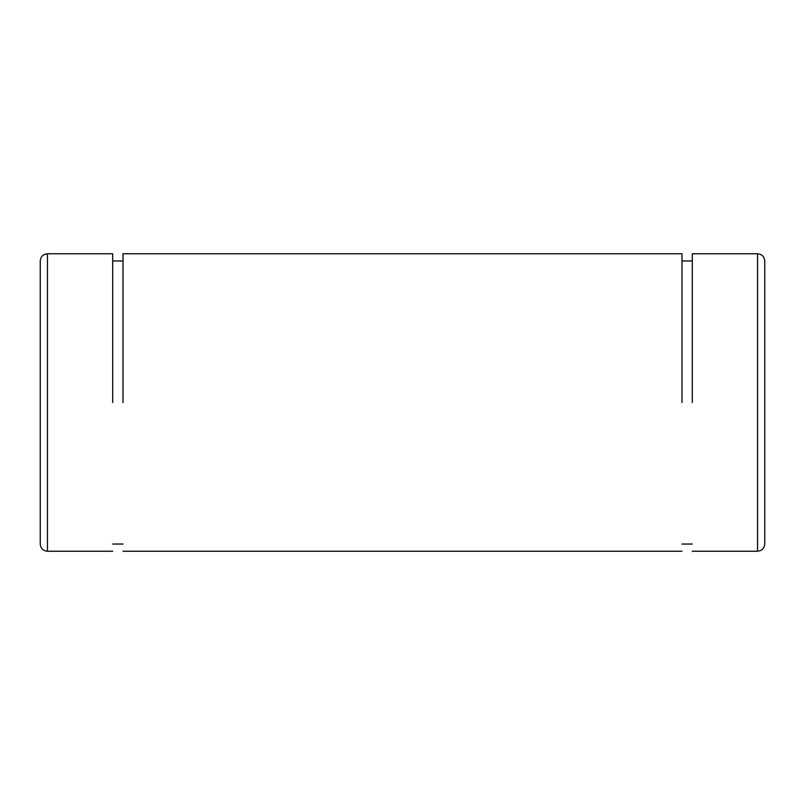 <?xml version="1.0" encoding="UTF-8"?>
<svg xmlns="http://www.w3.org/2000/svg" width="805" height="805" viewBox="0 0 805 805"><rect width="100%" height="100%" fill="white"/><g stroke="black" fill="none" stroke-linecap="round" stroke-linejoin="round"><path stroke-width="1.21" d="M40.25 402.5L40.25 544.039C40.703 548.386 43.108 550.781 47.445 551.234L47.445 253.766C43.078 254.189 40.683 256.594 40.25 260.961L40.25 402.5M112.7 402.5L112.7 253.766L47.445 253.766M112.7 260.961L123.014 260.961M681.986 402.5L681.986 253.766L123.014 253.766L123.014 402.5M692.3 402.5L692.3 253.766L692.3 402.5M757.555 551.234C761.892 550.781 764.297 548.386 764.75 544.039L764.75 260.961C764.317 256.594 761.922 254.189 757.555 253.766L757.555 551.234L692.3 551.234M47.445 551.234L112.7 551.234M123.014 544.039L112.7 544.039M681.986 551.234L123.014 551.234M692.3 544.039L681.986 544.039M681.986 260.961L692.3 260.961M692.3 253.766L757.555 253.766"/></g></svg>
